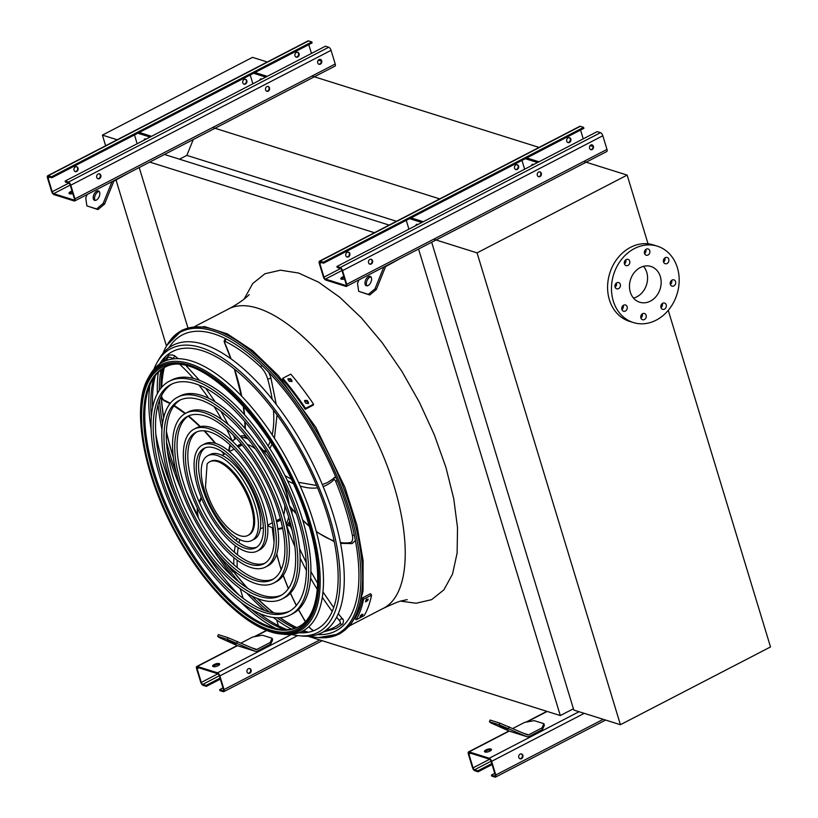 <?xml version="1.0" encoding="UTF-8"?>
<svg xmlns="http://www.w3.org/2000/svg" width="818" height="818" viewBox="0 0 818 818"><rect width="100%" height="100%" fill="white"/><g stroke="black" fill="none" stroke-linecap="round" stroke-linejoin="round"><path stroke-width="1.23" d="M439.716 198.886L213.539 127.802M539.072 147.414L312.895 76.33M396.495 221.279L186.852 155.379L193.252 139.541M179.49 159.193L186.852 155.379M389.143 225.093L164.449 154.469M374.429 232.711L149.725 162.087M278.437 625.77L276.668 619.962M187.895 327.773L139.213 167.537M573.428 708.766L560.31 715.566L307.936 636.23M560.31 715.566L418.56 249.03M166.412 431.434A168.477 72.7 -117.4 0 0 172.138 453.162A168.477 72.7 -117.4 0 0 173.324 456.996M187.005 493.029A168.477 72.7 -117.4 0 0 197.394 514.716M234.766 573.05A168.477 72.7 -117.4 0 0 247.69 588.326M257.558 598.592A168.477 72.7 -117.4 0 0 273.754 612.897M280.216 617.723A168.477 72.7 -117.4 0 0 296.709 627.61M303.56 630.596A168.477 72.7 -117.4 0 0 308.355 632.242M318.059 634.349A168.477 72.7 -117.4 0 0 320.901 634.615M170.829 344.94A168.477 72.7 -117.4 0 0 169.398 347.415M165.522 356.556A168.477 72.7 -117.4 0 0 164.101 361.433M162.598 368.744A168.477 72.7 -117.4 0 0 161.156 387.916M161.443 397.303A168.477 72.7 -117.4 0 0 163.723 417.466M105.634 145.747L102.403 135.113L252.517 57.352L267.302 61.994M243.15 598.357L240.195 588.653M166.494 346.065L116.044 180.021M102.403 135.113L117.189 139.766M648.04 243.825L627.161 175.103L477.058 252.874L620.412 724.707L770.515 646.946L668.255 310.349M620.412 724.707L573.817 710.065L431.679 242.23M627.161 175.103L584.655 161.749M477.058 252.874L434.552 239.521M625.238 263.161A19.652 16.288 107.4 0 0 624.4 263.713M615.238 284.49A19.652 16.288 107.4 0 0 615.596 286.699M643.521 266.331A18.742 15.532 -72.6 0 1 646.741 272.302A18.742 15.532 -72.6 0 1 633.531 298.1M660.33 276.576A18.742 15.532 -72.6 0 1 656.333 296.188A18.742 15.532 -72.6 0 1 639.696 302.231A18.742 15.532 -72.6 0 1 630.494 279.695A18.742 15.532 -72.6 0 1 650.944 266.474A18.742 15.532 -72.6 0 1 660.33 276.576M642.611 313.683A3.272 2.72 107.4 0 0 640.729 316.893A3.272 2.72 107.4 0 0 642.519 319.736A3.272 2.72 107.4 0 0 646.087 317.425A3.272 2.72 107.4 0 0 644.482 313.488A3.272 2.72 107.4 0 0 642.611 313.683M662.692 303.274A3.272 2.72 107.4 0 0 660.811 306.494A3.272 2.72 107.4 0 0 662.6 309.327A3.272 2.72 107.4 0 0 666.169 307.016A3.272 2.72 107.4 0 0 664.564 303.079A3.272 2.72 107.4 0 0 662.692 303.274M672.069 280.073A3.272 2.72 107.4 0 0 670.187 283.294A3.272 2.72 107.4 0 0 671.977 286.126A3.272 2.72 107.4 0 0 675.556 283.815A3.272 2.72 107.4 0 0 673.94 279.879A3.272 2.72 107.4 0 0 672.069 280.073M665.259 257.66A3.272 2.72 107.4 0 0 663.378 260.881A3.272 2.72 107.4 0 0 665.167 263.713A3.272 2.72 107.4 0 0 668.746 261.402A3.272 2.72 107.4 0 0 667.13 257.466A3.272 2.72 107.4 0 0 665.259 257.66M646.251 249.163A3.272 2.72 107.4 0 0 644.369 252.384A3.272 2.72 107.4 0 0 646.159 255.216A3.272 2.72 107.4 0 0 649.727 252.905A3.272 2.72 107.4 0 0 648.122 248.969A3.272 2.72 107.4 0 0 646.251 249.163M626.169 259.562A3.272 2.72 107.4 0 0 624.287 262.782A3.272 2.72 107.4 0 0 626.077 265.615A3.272 2.72 107.4 0 0 629.655 263.304A3.272 2.72 107.4 0 0 628.04 259.367A3.272 2.72 107.4 0 0 626.169 259.562M616.792 282.772A3.272 2.72 107.4 0 0 614.911 285.993A3.272 2.72 107.4 0 0 616.7 288.826A3.272 2.72 107.4 0 0 620.269 286.515A3.272 2.72 107.4 0 0 618.664 282.578A3.272 2.72 107.4 0 0 616.792 282.772M623.602 305.186A3.272 2.72 107.4 0 0 621.721 308.406A3.272 2.72 107.4 0 0 623.51 311.239A3.272 2.72 107.4 0 0 627.079 308.928A3.272 2.72 107.4 0 0 625.473 304.991A3.272 2.72 107.4 0 0 623.602 305.186M677.386 267.742A40.031 33.18 -72.6 0 1 668.838 309.644A40.031 33.18 -72.6 0 1 633.316 322.537A40.031 33.18 -72.6 0 1 613.664 274.398A40.031 33.18 -72.6 0 1 657.324 246.167A40.031 33.18 -72.6 0 1 677.386 267.742M633.316 322.537L629.431 321.321A40.031 33.18 -72.6 0 1 609.778 273.181A40.031 33.18 -72.6 0 1 653.439 244.94L657.324 246.167M642.212 313.928A3.272 2.72 -72.6 0 1 642.242 314.03A3.272 2.72 -72.6 0 1 640.913 318.069M662.283 303.529A3.272 2.72 -72.6 0 1 662.324 303.631A3.272 2.72 -72.6 0 1 660.985 307.66M671.67 280.318A3.272 2.72 -72.6 0 1 671.701 280.421A3.272 2.72 -72.6 0 1 670.371 284.459M664.86 257.905A3.272 2.72 -72.6 0 1 664.891 258.007A3.272 2.72 -72.6 0 1 663.562 262.046M645.852 249.418A3.272 2.72 -72.6 0 1 645.883 249.51A3.272 2.72 -72.6 0 1 644.543 253.549M625.77 259.817A3.272 2.72 -72.6 0 1 625.801 259.919A3.272 2.72 -72.6 0 1 624.471 263.948M616.383 283.018A3.272 2.72 -72.6 0 1 616.424 283.12A3.272 2.72 -72.6 0 1 615.085 287.159M623.193 305.431A3.272 2.72 -72.6 0 1 623.234 305.533A3.272 2.72 -72.6 0 1 621.895 309.572M72.342 192.056A3.64 1.299 -16.9 0 0 70.88 192.659A3.64 1.299 -16.9 0 0 69.469 193.754M53.978 194.623L74.162 200.972A2.914 1.258 -117.4 0 0 74.714 200.952A2.914 1.258 -117.4 0 0 74.929 198.856L70.777 185.185A2.914 1.258 -117.4 0 0 68.436 182.097L65.133 181.064L65.43 182.036L68.732 183.068A1.82 0.787 62.6 0 1 70.195 185.001L74.346 198.672A1.82 0.787 62.6 0 1 74.213 199.981A1.82 0.787 62.6 0 1 73.865 199.991L53.681 193.651A1.82 0.787 62.6 0 1 52.219 191.719L48.068 178.048A1.82 0.787 62.6 0 1 48.201 176.739A1.82 0.787 62.6 0 1 48.538 176.729L51.841 177.762L51.544 176.79L48.242 175.747A2.914 1.258 -117.4 0 0 47.7 175.768A2.914 1.258 -117.4 0 0 47.485 177.864L51.636 191.535A2.914 1.258 -117.4 0 0 53.978 194.623M321.28 61.094L318.304 60.164M72.792 193.559A3.64 1.299 163.1 0 1 69.039 193.345A3.64 1.299 163.1 0 1 70.583 191.678A3.64 1.299 163.1 0 1 72.045 191.085M51.544 176.79L311.832 41.933L312.128 42.914L51.841 177.762M244.142 79.479A2.546 2.117 107.4 0 0 244.071 84.182A2.546 2.117 107.4 0 0 245.594 79.326A2.546 2.117 107.4 0 0 244.142 79.479M250.206 75L252.874 83.794M268.007 86.401A2.546 2.117 -72.6 0 1 266.504 91.207M296.32 52.444A2.546 2.117 107.4 0 0 296.249 57.158A2.546 2.117 107.4 0 0 297.772 52.291A2.546 2.117 107.4 0 0 296.32 52.444M311.464 53.436L308.785 44.642M320.186 59.366A2.546 2.117 -72.6 0 1 318.672 64.172M74.714 200.952L335.002 66.105A2.914 1.258 -117.4 0 0 335.216 64.008L331.065 50.338A2.914 1.258 -117.4 0 0 328.713 47.25L325.421 46.207L65.133 181.064M98.088 174.05A2.546 2.117 -72.6 0 1 99.479 178.61A2.546 2.117 -72.6 0 1 98.088 174.05M266.852 86.616A2.546 2.117 -72.6 0 1 268.243 91.166A2.546 2.117 -72.6 0 1 266.852 86.616M319.03 59.581A2.546 2.117 -72.6 0 1 320.411 64.141A2.546 2.117 -72.6 0 1 319.03 59.581M76.534 166.688A2.546 2.117 -72.6 0 1 75.021 171.504M245.298 79.254A2.546 2.117 -72.6 0 1 243.784 84.07M297.476 52.229A2.546 2.117 -72.6 0 1 295.963 57.035M311.832 41.933L308.529 40.9A2.914 1.258 -117.4 0 0 307.977 40.92L47.7 175.768M75.379 166.913A2.546 2.117 107.4 0 0 75.307 171.616A2.546 2.117 107.4 0 0 76.831 166.76A2.546 2.117 107.4 0 0 75.379 166.913M134.489 134.95L137.158 143.743M99.244 173.835A2.546 2.117 -72.6 0 1 97.741 178.641M267.23 76.36L255.001 72.516M265.768 77.107L253.539 73.262M261.832 79.152A5.092 2.198 -117.4 0 0 260.461 79.009A5.092 2.198 -117.4 0 0 259.787 80.215M150.052 137.066L137.823 133.222M146.115 139.101A5.092 2.198 -117.4 0 0 144.745 138.968A5.092 2.198 -117.4 0 0 144.07 140.164M151.514 136.309L139.285 132.465M128.099 173.293L114.438 180.86A1.82 1.513 107.4 0 0 113.559 181.862L104.581 204.05L97.976 209.572L96.596 208.958L103.201 203.437L112.025 181.627M95.205 200.43A5.092 2.832 114.1 0 1 95.307 195.093A5.092 2.832 114.1 0 1 99.203 191.463M87.117 194.531L85.737 197.946L86.892 205.901L97.976 209.572M86.892 205.901L96.596 208.958M94.602 200.349A5.092 2.832 114.1 0 1 94.438 200.287A5.092 2.832 114.1 0 1 93.927 194.479A5.092 2.832 114.1 0 1 98.589 190.983A5.092 2.832 114.1 0 1 99.172 196.647A5.092 2.832 114.1 0 1 94.602 200.349M103.201 203.437L104.581 204.05M272.619 639.901L270.666 644.134L257.302 651.067A3.64 3.016 -72.6 0 1 255.216 651.281A3.64 3.016 -72.6 0 1 254.95 651.179L227.373 639.369L228.048 637.682L255.635 649.492A1.82 1.513 107.4 0 0 256.811 649.441L270.175 642.508L272.118 638.275L272.619 639.901M214.234 664.492A3.64 1.299 163.1 0 1 219.653 664.042A3.64 1.299 163.1 0 1 216.545 666.343A3.64 1.299 163.1 0 1 212.69 666.159A3.64 1.299 163.1 0 1 214.234 664.492M217.516 672.805L197.332 666.455A2.914 1.258 -117.4 0 0 196.78 666.476A2.914 1.258 -117.4 0 0 196.565 668.572L200.727 682.243A2.914 1.258 -117.4 0 0 203.069 685.331L206.361 686.374L206.064 685.392L202.772 684.359A1.82 0.787 62.6 0 1 201.3 682.427L197.148 668.756A1.82 0.787 62.6 0 1 197.281 667.447A1.82 0.787 62.6 0 1 197.629 667.437L217.813 673.776A1.82 0.787 62.6 0 1 219.285 675.709L223.437 689.38A1.82 0.787 62.6 0 1 223.304 690.689A1.82 0.787 62.6 0 1 222.956 690.699L219.653 689.666L219.95 690.637L223.253 691.68A2.914 1.258 -117.4 0 0 223.805 691.66A2.914 1.258 -117.4 0 0 224.02 689.564L219.868 675.893A2.914 1.258 -117.4 0 0 217.516 672.805L291.545 634.451M219.521 664.615A3.64 1.299 -16.9 0 0 214.531 665.463A3.64 1.299 -16.9 0 0 213.12 666.558M249.746 673.214A2.546 2.117 -72.6 0 1 247.046 670.31A2.546 2.117 -72.6 0 1 251.208 670.719A2.546 2.117 -72.6 0 1 249.746 673.214M222.997 687.938L219.653 689.666M249.521 668.449A2.546 2.117 -72.6 0 1 248.007 673.255M220.022 678.163L206.064 685.392M220.318 679.134L206.361 686.374M241.126 643.02L252.701 637.017L262.414 635.218L272.118 638.275M238.028 645.862A3.64 3.016 -72.6 0 1 237.752 645.791A3.64 3.016 -72.6 0 1 237.476 645.688L219.306 637.57L217.66 636.322L227.373 639.369M236.044 643.889L227.455 640.249L236.044 643.889M217.66 636.322L218.345 634.635L228.048 637.682M270.666 644.134L270.175 642.508M237.455 641.373L236.77 643.06M544.379 725.321L542.436 729.564L529.072 736.486A3.64 3.016 -72.6 0 1 526.986 736.701A3.64 3.016 -72.6 0 1 526.72 736.599L499.133 724.789L499.818 723.112L527.395 734.912A1.82 1.513 107.4 0 0 528.571 734.861L541.945 727.938L543.888 723.695L544.379 725.321M485.994 749.912A3.64 1.299 163.1 0 1 491.424 749.462A3.64 1.299 163.1 0 1 488.315 751.762A3.64 1.299 163.1 0 1 484.46 751.578A3.64 1.299 163.1 0 1 485.994 749.912M489.287 758.225L469.103 751.885A2.914 1.258 -117.4 0 0 468.55 751.895A2.914 1.258 -117.4 0 0 468.336 753.991L472.487 767.662A2.914 1.258 -117.4 0 0 474.839 770.75L478.131 771.793L477.835 770.812L474.532 769.779A1.82 0.787 62.6 0 1 473.07 767.846L468.918 754.176A1.82 0.787 62.6 0 1 469.051 752.867A1.82 0.787 62.6 0 1 469.399 752.857L489.583 759.206A1.82 0.787 62.6 0 1 491.045 761.139L495.197 774.799A1.82 0.787 62.6 0 1 495.064 776.108A1.82 0.787 62.6 0 1 494.726 776.129L491.424 775.086L491.72 776.067L495.023 777.1A2.914 1.258 -117.4 0 0 495.575 777.08A2.914 1.258 -117.4 0 0 495.78 774.983L491.628 761.323A2.914 1.258 -117.4 0 0 489.287 758.225L579.062 711.711M491.291 750.034A3.64 1.299 -16.9 0 0 486.291 750.893A3.64 1.299 -16.9 0 0 484.89 751.987M521.516 758.644A2.546 2.117 -72.6 0 1 518.806 755.73A2.546 2.117 -72.6 0 1 522.978 756.139A2.546 2.117 -72.6 0 1 521.516 758.644M494.767 773.358L491.424 775.086M521.291 753.869A2.546 2.117 -72.6 0 1 519.778 758.675M491.792 763.583L477.835 770.812M492.088 764.564L478.131 771.793M512.896 728.439L524.471 722.447L534.185 720.638L543.888 723.695M509.798 731.282A3.64 3.016 -72.6 0 1 509.522 731.21A3.64 3.016 -72.6 0 1 509.246 731.108L491.066 722.989L489.43 721.742L499.133 724.789M507.804 729.308L499.225 725.678L507.804 729.308M489.43 721.742L490.115 720.055L499.818 723.112M542.436 729.564L541.945 727.938M509.225 726.793L508.54 728.48M344.102 277.486A3.64 1.299 -16.9 0 0 342.64 278.079A3.64 1.299 -16.9 0 0 341.239 279.173M325.748 280.042L345.932 286.392A2.914 1.258 -117.4 0 0 346.484 286.372A2.914 1.258 -117.4 0 0 346.699 284.275L342.548 270.615A2.914 1.258 -117.4 0 0 340.196 267.517L336.904 266.484L337.2 267.455L340.493 268.498A1.82 0.787 62.6 0 1 341.965 270.431L346.116 284.091A1.82 0.787 62.6 0 1 345.983 285.4A1.82 0.787 62.6 0 1 345.636 285.421L325.452 279.071A1.82 0.787 62.6 0 1 323.979 277.138L319.828 263.468A1.82 0.787 62.6 0 1 319.961 262.159A1.82 0.787 62.6 0 1 320.308 262.149L323.611 263.191L323.314 262.21L320.012 261.177A2.914 1.258 -117.4 0 0 319.46 261.187A2.914 1.258 -117.4 0 0 319.245 263.284L323.396 276.954A2.914 1.258 -117.4 0 0 325.748 280.042M593.04 146.514L590.075 145.584M344.562 278.979A3.64 1.299 163.1 0 1 340.809 278.774A3.64 1.299 163.1 0 1 342.343 277.108A3.64 1.299 163.1 0 1 343.805 276.504M323.314 262.21L583.602 127.363L583.899 128.334L323.611 263.191M515.913 164.899A2.546 2.117 107.4 0 0 515.841 169.602A2.546 2.117 107.4 0 0 517.365 164.745A2.546 2.117 107.4 0 0 515.913 164.899M521.966 160.42L524.645 169.214M539.778 171.821A2.546 2.117 -72.6 0 1 538.264 176.627M568.081 137.864A2.546 2.117 107.4 0 0 568.009 142.577A2.546 2.117 107.4 0 0 569.543 137.71A2.546 2.117 107.4 0 0 568.081 137.864M583.234 138.866L580.555 130.062M591.956 144.786A2.546 2.117 -72.6 0 1 590.443 149.602M346.484 286.372L606.772 151.524A2.914 1.258 -117.4 0 0 606.987 149.428L602.825 135.757A2.914 1.258 -117.4 0 0 600.484 132.669L597.181 131.626L336.904 266.484M369.859 259.47A2.546 2.117 -72.6 0 1 371.239 264.03A2.546 2.117 -72.6 0 1 369.859 259.47M538.622 172.036A2.546 2.117 -72.6 0 1 540.003 176.596A2.546 2.117 -72.6 0 1 538.622 172.036M590.8 145.011A2.546 2.117 -72.6 0 1 592.181 149.561A2.546 2.117 -72.6 0 1 590.8 145.011M348.304 252.118A2.546 2.117 -72.6 0 1 346.791 256.924M517.068 164.684A2.546 2.117 -72.6 0 1 515.555 169.49M569.236 137.649A2.546 2.117 -72.6 0 1 567.733 142.455M583.602 127.363L580.299 126.32A2.914 1.258 -117.4 0 0 579.747 126.34L319.46 261.187M347.149 252.333A2.546 2.117 107.4 0 0 347.077 257.036A2.546 2.117 107.4 0 0 348.601 252.179A2.546 2.117 107.4 0 0 347.149 252.333M406.26 220.369L408.928 229.163M371.014 259.255A2.546 2.117 -72.6 0 1 369.501 264.061M539.001 161.78L526.761 157.935M537.538 162.537L525.309 158.692M533.602 164.571A5.092 2.198 -117.4 0 0 532.232 164.438A5.092 2.198 -117.4 0 0 531.557 165.635M421.822 222.486L409.593 218.641M417.886 224.521A5.092 2.198 -117.4 0 0 416.515 224.388A5.092 2.198 -117.4 0 0 415.841 225.584M423.284 221.729L411.045 217.885M399.869 258.713L386.208 266.279A1.82 1.513 107.4 0 0 385.319 267.292L376.352 289.47L369.746 294.991L368.366 294.378L374.971 288.856L383.795 267.046M366.965 285.85A5.092 2.832 114.1 0 1 367.067 280.523A5.092 2.832 114.1 0 1 370.973 276.883M358.887 279.95L357.507 283.365L358.662 291.32L369.746 294.991M358.662 291.32L368.366 294.378M366.372 285.779A5.092 2.832 114.1 0 1 366.198 285.707A5.092 2.832 114.1 0 1 365.687 279.899A5.092 2.832 114.1 0 1 370.36 276.412A5.092 2.832 114.1 0 1 370.932 282.067A5.092 2.832 114.1 0 1 366.372 285.779M374.971 288.856L376.352 289.47M167.373 451.066A170.072 73.385 -117.4 0 0 168.365 454.399A170.072 73.385 -117.4 0 0 181.555 490.442M208.232 541.925A170.072 73.385 -117.4 0 0 232.22 576.22M246.678 593.06A170.072 73.385 -117.4 0 0 264.787 610.586M273.345 617.508A170.072 73.385 -117.4 0 0 291.392 629.124M309.398 636.148A170.072 73.385 -117.4 0 0 316.985 637.457A170.072 73.385 -117.4 0 0 324.255 449.164A170.072 73.385 -117.4 0 0 166.248 346.505A170.072 73.385 -117.4 0 0 162.935 353.448M158.293 372.21A170.072 73.385 -117.4 0 0 157.373 393.652M158.089 404.634A170.072 73.385 -117.4 0 0 161.954 429.542M173.426 457.743A168.784 72.822 62.6 0 1 171.974 453.111A168.784 72.822 62.6 0 1 166.381 431.996M163.62 417.845A168.784 72.822 62.6 0 1 161.207 396.29M160.972 388.141A168.784 72.822 62.6 0 1 162.363 368.898M163.845 361.546A168.784 72.822 62.6 0 1 165.164 356.904M317.496 634.543A166.739 71.943 -117.4 0 0 322.977 449.818A166.739 71.943 -117.4 0 0 168.917 347.762A168.784 72.822 62.6 0 1 168.989 347.65M307.865 632.334A168.784 72.822 62.6 0 1 303.304 630.739M296.443 627.713A168.784 72.822 62.6 0 1 279.93 617.743M273.406 612.846A168.784 72.822 62.6 0 1 257.189 598.449M247.22 588.03A168.784 72.822 62.6 0 1 234.561 573.019M197.506 515.207A168.784 72.822 62.6 0 1 187.925 495.401M166.483 441.853A166.739 71.943 -117.4 0 0 170.154 454.961A166.739 71.943 -117.4 0 0 176.494 473.775M218.927 555.667A166.739 71.943 -117.4 0 0 239.224 582.263M251.739 595.944A166.739 71.943 -117.4 0 0 269.408 612.017M277.077 617.805A166.739 71.943 -117.4 0 0 294.828 628.275M302.241 631.302A166.739 71.943 -117.4 0 0 306.269 632.58M164.05 358.059A166.739 71.943 -117.4 0 0 162.762 362.098M160.972 369.889A166.739 71.943 -117.4 0 0 159.275 390.442M159.582 400.033A166.739 71.943 -117.4 0 0 162.526 423.734M289.807 611.056A127.945 55.205 62.6 0 1 163.886 475.432A127.945 55.205 62.6 0 1 172.138 383.918M169.275 381.26L171.606 380.053A131.586 56.779 62.6 0 1 302.333 518.949A131.586 56.779 62.6 0 1 292.67 613.725L290.339 614.931A131.586 56.779 -117.4 0 0 280.216 471.976A131.586 56.779 -117.4 0 0 169.275 381.26A131.586 56.779 -117.4 0 0 159.612 476.035A131.586 56.779 -117.4 0 0 290.339 614.931M161.555 476.638A127.945 55.205 -117.4 0 0 288.662 611.7A127.945 55.205 -117.4 0 0 278.826 472.702A127.945 55.205 -117.4 0 0 170.952 384.491A127.945 55.205 -117.4 0 0 161.555 476.638M281.535 595.095A109.97 47.454 62.6 0 1 173.477 478.448A109.97 47.454 62.6 0 1 180.41 399.89M177.547 397.221L179.878 396.014A113.61 49.019 62.6 0 1 292.742 515.933A113.61 49.019 62.6 0 1 284.398 597.764L282.067 598.97A113.61 49.019 -117.4 0 0 273.335 475.544A113.61 49.019 -117.4 0 0 177.547 397.221A113.61 49.019 -117.4 0 0 169.203 479.051A113.61 49.019 -117.4 0 0 282.067 598.97M171.146 479.655A109.97 47.454 -117.4 0 0 280.39 595.739A109.97 47.454 -117.4 0 0 271.934 476.27A109.97 47.454 -117.4 0 0 179.224 400.452A109.97 47.454 -117.4 0 0 171.146 479.655M273.263 579.124A91.994 39.693 62.6 0 1 183.068 481.465A91.994 39.693 62.6 0 1 188.682 415.861M185.819 413.182L188.15 411.975A95.634 41.258 62.6 0 1 283.151 512.927A95.634 41.258 62.6 0 1 276.126 581.803L273.795 583.009A95.634 41.258 -117.4 0 0 266.443 479.113A95.634 41.258 -117.4 0 0 185.819 413.182A95.634 41.258 -117.4 0 0 178.794 482.058A95.634 41.258 -117.4 0 0 273.795 583.009M180.737 482.671A91.994 39.693 -117.4 0 0 272.128 579.778A91.994 39.693 -117.4 0 0 265.052 479.839A91.994 39.693 -117.4 0 0 187.486 416.413A91.994 39.693 -117.4 0 0 180.737 482.671M264.991 563.152A74.019 31.933 62.6 0 1 192.649 484.481A74.019 31.933 62.6 0 1 196.954 431.832M194.081 429.143L196.412 427.937A77.649 33.507 62.6 0 1 273.56 509.911A77.649 33.507 62.6 0 1 267.864 565.841L265.533 567.048A77.649 33.507 -117.4 0 0 259.562 482.681A77.649 33.507 -117.4 0 0 194.081 429.143A77.649 33.507 -117.4 0 0 188.385 485.074A77.649 33.507 -117.4 0 0 265.533 567.048M190.318 485.688A74.019 31.933 -117.4 0 0 263.856 563.817A74.019 31.933 -117.4 0 0 258.161 483.407A74.019 31.933 -117.4 0 0 195.758 432.374A74.019 31.933 -117.4 0 0 190.318 485.688M256.709 547.17A56.043 24.182 62.6 0 1 202.24 487.487A56.043 24.182 62.6 0 1 205.236 447.804M202.353 445.104L204.684 443.898A59.673 25.747 62.6 0 1 263.969 506.894A59.673 25.747 62.6 0 1 259.592 549.88L257.261 551.087A59.673 25.747 -117.4 0 0 252.67 486.25A59.673 25.747 -117.4 0 0 202.353 445.104A59.673 25.747 -117.4 0 0 197.966 488.09A59.673 25.747 -117.4 0 0 257.261 551.087M199.909 488.704A56.043 24.182 -117.4 0 0 255.584 547.855A56.043 24.182 -117.4 0 0 251.279 486.976A56.043 24.182 -117.4 0 0 204.03 448.336A56.043 24.182 -117.4 0 0 199.909 488.704M280.717 476.413L280.707 476.782A1.82 0.787 -117.4 0 0 280.983 477.63A50.941 21.984 62.6 0 1 289.255 505.422M282.486 527.61A50.941 21.984 62.6 0 1 281.801 527.702M282.588 528.121A50.941 21.984 62.6 0 1 282.537 528.152A50.941 21.984 62.6 0 1 277.875 529.266M273.345 528.602A50.941 21.984 62.6 0 1 272.639 528.377A113.058 48.783 -117.4 0 0 274.102 540.749M273.048 527.242L272.302 528.05L274.05 542.027M289.368 523.428L289.408 525.984L286.453 524.941A1.82 0.787 -117.4 0 0 286.331 524.931L288.979 523.571A1.82 0.787 62.6 0 1 289.112 523.459A1.82 0.787 62.6 0 1 289.368 523.428L292.21 530.718M267.69 525.565A50.215 21.667 -117.4 0 0 273.263 527.978M277.783 528.602A50.215 21.667 -117.4 0 0 282.2 527.508A50.215 21.667 -117.4 0 0 282.435 527.385L282.2 527.508M286.096 523.888A50.215 21.667 -117.4 0 0 288.631 517.078M288.662 503.786A50.215 21.667 -117.4 0 0 259.112 446.73M248.232 439.092A50.215 21.667 -117.4 0 0 241.198 437.241M236.003 438.336L236.238 438.213A50.215 21.667 -117.4 0 0 236.003 438.336A50.215 21.667 -117.4 0 0 232.557 441.311M230.461 445.36A50.215 21.667 -117.4 0 0 229.214 451.301M276.607 521.823A42.935 18.528 -117.4 0 0 278.856 521.046A42.935 18.528 -117.4 0 0 280.646 519.778M283.693 514.737A42.935 18.528 -117.4 0 0 284.787 505.483M255.482 448.918A42.935 18.528 -117.4 0 0 247.292 444.481M241.422 444.051A42.935 18.528 -117.4 0 0 239.347 444.798A42.935 18.528 -117.4 0 0 237.424 446.178M287.394 524.348A50.215 21.667 -117.4 0 0 289.776 521.035M291.883 513.183A50.215 21.667 -117.4 0 0 292.077 509.205M244.766 435.769A50.215 21.667 -117.4 0 0 240.298 436.239M276.852 520.442A42.935 18.528 -117.4 0 0 280.237 520.136M240.881 444.184A42.935 18.528 -117.4 0 0 238.682 446.771M228.764 450.943A50.941 21.984 62.6 0 1 230.001 444.931M232.067 440.851A50.941 21.984 62.6 0 1 232.087 440.82A113.058 48.783 -117.4 0 0 226.535 428.877M235.001 439.317L232.087 440.82M244.827 434.859L245.093 437.109A1.82 0.787 -117.4 0 0 245.656 437.487A50.941 21.984 62.6 0 1 247.547 438.223M258.11 445.309A50.941 21.984 62.6 0 1 264.214 451.464A113.058 48.783 -117.4 0 0 265.615 449.798M266.965 451.925L264.214 451.464M207.833 455.677L210.165 454.471A47.771 20.614 62.6 0 1 257.619 504.9A47.771 20.614 62.6 0 1 254.112 539.307L251.78 540.514A47.771 20.614 -117.4 0 0 248.11 488.612A47.771 20.614 -117.4 0 0 207.833 455.677A47.771 20.614 -117.4 0 0 204.326 490.084A47.771 20.614 -117.4 0 0 251.78 540.514M205.471 487.272A41.483 17.904 -117.4 0 0 224.541 524.144A41.483 17.904 -117.4 0 0 247.864 535.453A41.483 17.904 -117.4 0 0 244.684 490.391A41.483 17.904 -117.4 0 0 209.705 461.792A41.483 17.904 -117.4 0 0 207.097 463.949L205.471 487.272M247.864 535.453L248.887 534.931A41.483 17.904 -117.4 0 0 245.697 489.859A41.483 17.904 -117.4 0 0 210.727 461.26L209.705 461.792M306.004 403.356A172.117 74.264 -117.4 0 0 304.797 401.628L304.603 400.483L307.128 400.421A172.117 74.264 62.6 0 1 308.335 402.149L308.519 403.305L306.004 403.356M289.46 381.403A172.117 74.264 -117.4 0 0 288.181 379.859L287.956 378.816L290.513 378.652A172.117 74.264 62.6 0 1 291.791 380.196L292.016 381.249L289.46 381.403M313.58 404.194A172.117 74.264 -117.4 0 0 290.789 374.133L282.772 378.284L282.435 379.235A170.297 73.477 62.6 0 1 305.226 409.286L313.243 405.135L313.58 404.194L305.564 408.346A172.117 74.264 -117.4 0 0 282.772 378.284M308.243 403.734L307.997 403.09A170.297 73.477 -117.4 0 0 306.791 401.352L304.552 400.994M291.719 381.679L291.453 381.137A170.297 73.477 -117.4 0 0 290.175 379.593L287.926 379.327M305.226 409.286L305.564 408.346M365.554 601.598A172.117 74.264 -117.4 0 0 365.851 600.34L368.182 599.134A172.117 74.264 62.6 0 1 367.885 600.392L365.585 601.915M360.053 616.414A172.117 74.264 -117.4 0 0 360.564 615.433L362.895 614.226A172.117 74.264 62.6 0 1 362.384 615.208L360.022 616.649M356.147 619.788L364.163 615.637A172.117 74.264 -117.4 0 0 371.576 595.075L370.534 593.704L362.517 597.856A170.297 73.477 62.6 0 1 355.104 618.418L356.147 619.788A172.117 74.264 -117.4 0 0 363.56 599.226L371.576 595.075M363.56 599.226L362.517 597.856M365.902 600.187L366.812 599.134M299.49 632.815A158.518 68.395 62.6 0 1 298.907 632.733M287.108 629.604A158.518 68.395 62.6 0 1 259.234 613.357M239.234 595.289A158.518 68.395 62.6 0 1 199.817 543.776M175.195 496.25A158.518 68.395 62.6 0 1 155.849 434.338M152.618 407.579A158.518 68.395 62.6 0 1 155.42 375.431M159.674 363.99A158.518 68.395 62.6 0 1 159.939 363.468M160.011 461.015A156.483 67.516 -117.4 0 0 160.972 464.266A156.483 67.516 -117.4 0 0 219.838 576.496M251.024 609.103A156.483 67.516 -117.4 0 0 284.582 629.635M298.795 632.774A156.483 67.516 -117.4 0 0 327.926 516.741A156.483 67.516 -117.4 0 0 242.854 376.26A156.483 67.516 -117.4 0 0 159.571 364.061M153.948 377.476A156.483 67.516 -117.4 0 0 151.361 416.73M157.199 362.323L158.999 359.174A161.862 69.837 62.6 0 1 245.032 370.196A161.862 69.837 62.6 0 1 333.713 516.138A161.862 69.837 62.6 0 1 302.456 636.067L298.846 635.719A159.817 68.957 -117.4 0 0 329.705 517.303A159.817 68.957 -117.4 0 0 242.138 373.212A159.817 68.957 -117.4 0 0 157.199 362.323A159.817 68.957 -117.4 0 0 153.907 369.307M175.144 505.636A159.817 68.957 -117.4 0 0 192.118 538.397M240.696 602.12A159.817 68.957 -117.4 0 0 276.024 628.531M291.239 634.379A159.817 68.957 -117.4 0 0 298.846 635.719M149.919 385.104A159.817 68.957 -117.4 0 0 151.105 429.205M298.672 626.752A145.921 62.966 62.6 0 1 176.238 525.851A145.921 62.966 62.6 0 1 164.428 367.64M313.591 522.007A151.596 65.409 62.6 0 1 284.316 634.328L281.443 634.052A149.97 64.714 62.6 0 0 310.411 522.937A149.97 64.714 62.6 0 0 228.232 387.712A149.97 64.714 62.6 0 0 148.518 377.497L149.95 374.992A151.596 65.409 62.6 0 1 230.533 385.319A151.596 65.409 62.6 0 1 313.591 522.007M244.163 299.051L252.69 283.57L264.981 273.744L280.472 270.185L298.56 273.028L318.57 282.169L339.715 297.241L361.188 317.67L382.17 342.67L401.853 371.29L419.47 402.425L434.358 434.879L445.933 467.405L453.755 498.745L457.528 527.702L457.109 553.162L452.497 574.154L443.888 589.85L431.597 599.676L416.117 603.234L400.687 601.169M349.961 625.596L382.078 608.96C417.303 593.244 411.587 506.843 370.084 427.804C329.685 346.515 260.758 289.623 227.067 309.766L194.95 326.402M70.215 185.083L53.681 193.651M74.418 199.704L73.865 199.991M328.713 47.25L68.436 182.097M331.065 50.338L70.777 185.185M335.216 64.008L74.929 198.856M308.529 40.9L48.242 175.747M49.837 177.138L48.068 178.048M68.824 183.109L52.219 191.719M278.089 624.625L277.159 625.105M273.314 627.099L272.404 627.57M266.873 630.433L254.96 636.598M237.455 645.678L197.332 666.455M297.66 635.586L219.868 675.893M319.766 639.952L224.02 689.564M223.508 690.412L222.956 690.699M198.917 667.846L197.148 668.756M217.915 673.817L201.3 682.427M219.306 675.791L202.772 684.359M237.476 645.688L254.95 651.179M252.404 648.05L256.811 649.441M547.17 711.435L526.731 722.028M509.215 731.098L469.103 751.885M584.236 713.337L491.628 761.323M603.234 719.319L495.78 774.983M495.279 775.842L494.726 776.129M470.687 753.266L468.918 754.176M489.685 759.237L473.07 767.846M491.076 761.21L474.532 769.779M509.246 731.108L526.72 736.599M524.174 733.48L528.571 734.861M341.985 270.502L325.452 279.071M346.188 285.134L345.636 285.421M600.484 132.669L340.196 267.517M602.825 135.757L342.548 270.615M606.987 149.428L346.699 284.275M580.299 126.32L320.012 261.177M321.597 262.558L319.828 263.468M340.595 268.529L323.979 277.138M316.985 637.457L318.437 637.59A170.901 73.743 -117.4 0 0 325.758 448.387A170.901 73.743 -117.4 0 0 166.974 345.237L166.248 346.505M289.337 505.657A113.058 48.783 -117.4 0 0 296.075 513.315M302.65 519.992A113.058 48.783 -117.4 0 0 309.153 525.851M316.259 531.373A113.058 48.783 -117.4 0 0 334.092 540.892M340.37 542.498A113.058 48.783 -117.4 0 0 350.206 542.569A12.74 5.491 -117.4 0 0 352.333 535.105A162.843 70.266 -117.4 0 0 335.656 481.26A1.82 0.787 -117.4 0 0 333.877 479.726A144.684 62.434 62.6 0 1 323.13 486.536M317.578 487.835A144.684 62.434 62.6 0 1 300.175 486.056M293.273 483.51A144.684 62.434 62.6 0 1 287.486 480.728M334.409 477.426A1.82 1.626 44.6 0 0 333.877 479.726M337.313 480.79L335.656 481.26M354.317 535.146A1.82 0.9 168.4 0 1 352.333 535.105M352.405 543.459A1.82 1.626 -100.3 0 1 350.206 542.569M276.781 553.888A113.058 48.783 -117.4 0 0 281.259 569.451M283.273 575.31A113.058 48.783 -117.4 0 0 288.457 588.49M290.472 593.091A113.058 48.783 -117.4 0 0 296.402 605.412M298.55 609.482A113.058 48.783 -117.4 0 0 305.411 621.475M308.877 626.66A12.74 5.491 -117.4 0 0 313.815 630.647M325.554 630.422A162.843 70.266 -117.4 0 0 340.155 623.306A1.82 0.787 -117.4 0 0 339.511 620.698A144.684 62.434 62.6 0 1 336.648 617.14M332.21 611.353A144.684 62.434 62.6 0 1 322.292 597.242M317.302 589.441A144.684 62.434 62.6 0 1 310.595 578.111M306.392 570.443A144.684 62.434 62.6 0 1 300.134 558.05M294.889 546.567A144.684 62.434 62.6 0 1 286.453 524.941M342.425 619.195A1.82 0.716 140.7 0 0 342.374 618.797A1.82 0.716 140.7 0 0 341.229 618.909A1.82 0.716 140.7 0 0 339.511 620.698M338.294 613.664L342.374 618.797C343.632 619.185 343.775 620.893 342.814 623.919A1.82 1.636 -131.2 0 1 340.155 623.306M205.226 492.906A113.058 48.783 -117.4 0 0 204.408 493.908M201.596 498.315A113.058 48.783 -117.4 0 0 199.582 502.886M197.813 509.021A113.058 48.783 -117.4 0 0 197.527 510.391A12.74 5.491 -117.4 0 0 198.825 518.796M228.007 565.32A162.843 70.266 -117.4 0 0 232.639 571.342A1.82 0.787 -117.4 0 0 234.02 571.261A144.684 62.434 62.6 0 1 233.989 570.719M233.795 564.696A144.684 62.434 62.6 0 1 233.928 557.671M234.337 552.211A144.684 62.434 62.6 0 1 235.267 545.667M236.3 540.831A144.684 62.434 62.6 0 1 237.046 538.121M235.155 571.68A1.82 1.186 176.7 0 1 234.02 571.261M236.361 572.651L232.67 571.71A1.82 0.665 -38.3 0 1 232.639 571.342M198.201 517.63L197.199 509.287A1.82 1.442 11.1 0 0 197.527 510.391M221.555 419.337A113.058 48.783 -117.4 0 0 214.06 406.526M208.651 398.254A113.058 48.783 -117.4 0 0 198.927 385.063M193.355 378.366A113.058 48.783 -117.4 0 0 180.389 365.012M173.201 358.897A12.74 5.491 -117.4 0 0 166.933 359.194A162.843 70.266 -117.4 0 0 166.453 360.462M164.275 367.722A162.843 70.266 -117.4 0 0 161.719 387.262M161.647 395.442A162.843 70.266 -117.4 0 0 161.688 397.18A1.82 0.787 -117.4 0 0 163.191 399.736A144.684 62.434 62.6 0 1 170.287 403.264M174.183 405.544A144.684 62.434 62.6 0 1 185.42 413.397M188.569 415.922A144.684 62.434 62.6 0 1 200.308 426.577M204.49 430.83A144.684 62.434 62.6 0 1 215.666 443.438M222.251 451.73A144.684 62.434 62.6 0 1 224.173 454.297M170.001 403.632L163.917 400.646A1.82 1.452 -66.4 0 1 163.191 399.736M163.917 400.646L161.33 396.485A1.82 1.217 -1.8 0 0 161.688 397.18M165.614 360.779L166.698 357.783A1.82 1.534 21.3 0 0 166.933 359.194M166.698 357.783L168.907 355.196C171.892 354.593 174.203 355.114 175.839 356.75A1.82 1.186 128.2 0 0 174.592 356.76A1.82 1.186 128.2 0 0 173.252 358.887M268.14 445.922A113.058 48.783 -117.4 0 0 270.206 441.403M272.169 434.777A113.058 48.783 -117.4 0 0 273.457 410.176M272.159 399.204A113.058 48.783 -117.4 0 0 267.619 378.816A12.74 5.491 -117.4 0 0 260.83 367.17A162.843 70.266 -117.4 0 0 225.359 341.515A1.82 0.787 -117.4 0 0 224.899 343.161A144.684 62.434 62.6 0 1 231.095 358.908M234.633 369.235A144.684 62.434 62.6 0 1 241.719 396.209M243.478 406.106A144.684 62.434 62.6 0 1 244.572 414.767M245.134 421.965A144.684 62.434 62.6 0 1 245.349 428.816M245.206 435.319A144.684 62.434 62.6 0 1 245.093 437.109M226.545 339.122A1.82 1.421 115.8 0 0 225.359 341.515M261.893 365.38A1.82 1.033 133.5 0 0 260.83 367.17M270.533 377.313A1.82 0.706 164.3 0 1 270.83 377.568A1.82 0.706 164.3 0 1 270.063 378.437A1.82 0.706 164.3 0 1 267.619 378.816M290.513 378.652L290.175 379.593M291.791 380.196L291.453 381.137M307.128 400.421L306.791 401.352M308.335 402.149L307.997 403.09M362.384 615.208L361.74 614.349M367.885 600.392L366.883 599.083M309.132 523.029A148.702 64.162 -117.4 0 0 155.154 370.462A148.702 64.162 -117.4 0 0 225.134 600.79A148.702 64.162 -117.4 0 0 309.132 523.029M308.427 522.804A147.373 63.589 62.6 0 1 225.175 599.87A147.373 63.589 62.6 0 1 155.819 371.607A147.373 63.589 62.6 0 1 308.427 522.804M163.845 367.926A145.921 62.966 -117.4 0 0 175.072 526.455A145.921 62.966 -117.4 0 0 298.1 627.058C319.388 617.069 324.214 573.96 308.202 522.63C283.171 432.691 198.805 344.327 163.845 367.926M249.183 294.603C246.862 296.975 240.686 302.68 227.067 309.766M382.067 608.96C393.294 603.674 399.941 600.944 402.006 600.78L407.221 599.635M278.018 624.39L276.903 624.972M273.059 626.956L272.077 627.467M266.576 630.32L254.163 636.752M237.179 645.555L196.78 666.476M322.149 640.709L223.805 691.66M237.752 645.791L255.216 651.281M546.853 711.333L525.933 722.171M508.939 730.975L468.55 751.895M605.627 720.065L495.575 777.08M509.522 731.21L526.986 736.701M318.437 637.59L339.521 633.94L349.93 625.627L356.679 615.013L363.039 591.046L363.1 560.514L356.934 525.217L344.92 487.272L315.84 427.364L278.457 375.738L252.65 350.656L227.332 333.887L204.52 326.576L182.209 330.063L166.974 345.237M285.032 475.667L291.208 479.103M298.509 482.323L316.607 485.493M322.323 484.573L327.445 482.589L335.758 477.058M355.401 540.606L351.996 543.602L340.533 543.356M289.552 506.24L296.249 513.857M302.803 520.514L309.306 526.373M316.402 531.915L334.235 541.608M286.32 524.9L289.112 523.459M299.552 548.571L306.218 562.58M310.901 571.526L317.681 583.408M322.957 591.935L333.693 607.58M342.814 623.919L336.3 628.367L323.079 632.028M313.182 630.882L308.713 626.803M276.658 554.297L281.136 569.717M283.14 575.504L288.335 588.674M290.339 593.234L296.28 605.555M298.417 609.615L305.278 621.619M239.766 539.604L238.999 542.784M238.11 547.631L237.343 554.696M237.097 560.136L237.159 567.569M232.67 571.71L227.087 564.42M204.786 491.577L203.958 492.661M201.167 497.252L199.173 501.955M197.424 508.213L197.199 509.287M223.999 454.389L221.75 451.413M215.298 443.336L204.122 430.8M200.001 426.638L188.293 416.106M185.103 413.571L173.927 405.871M161.31 387.732L163.6 368.11M175.839 356.75L178.212 358.662M186.31 365.953L199.459 380.288M205.686 388.202L215.185 401.863M221.054 411.423L228.191 424.46M233.396 435.268L235.022 438.918M244.981 428.397L244.797 421.567M244.234 414.399L243.15 405.748M241.412 395.881L234.347 369.01M230.819 358.703L224.684 343.12C223.846 341.382 224.122 340.043 225.512 339.102L226.116 338.897M276.269 404.45L270.83 377.568L268.682 372.19M277.036 414.982L274.419 438.203M272.067 444.327L269.746 448.438M242.179 444.961L238.202 447.027M234.204 449.092L229.49 451.536M225.154 453.786L222.128 455.35M280.349 518.632L276.372 520.688M272.374 522.763L267.66 525.207M263.324 527.446L260.298 529.021M148.518 377.497C130.911 406.413 143.232 474.634 176.054 533.98C205.85 589.379 250.052 631.762 281.443 634.052"/></g></svg>
